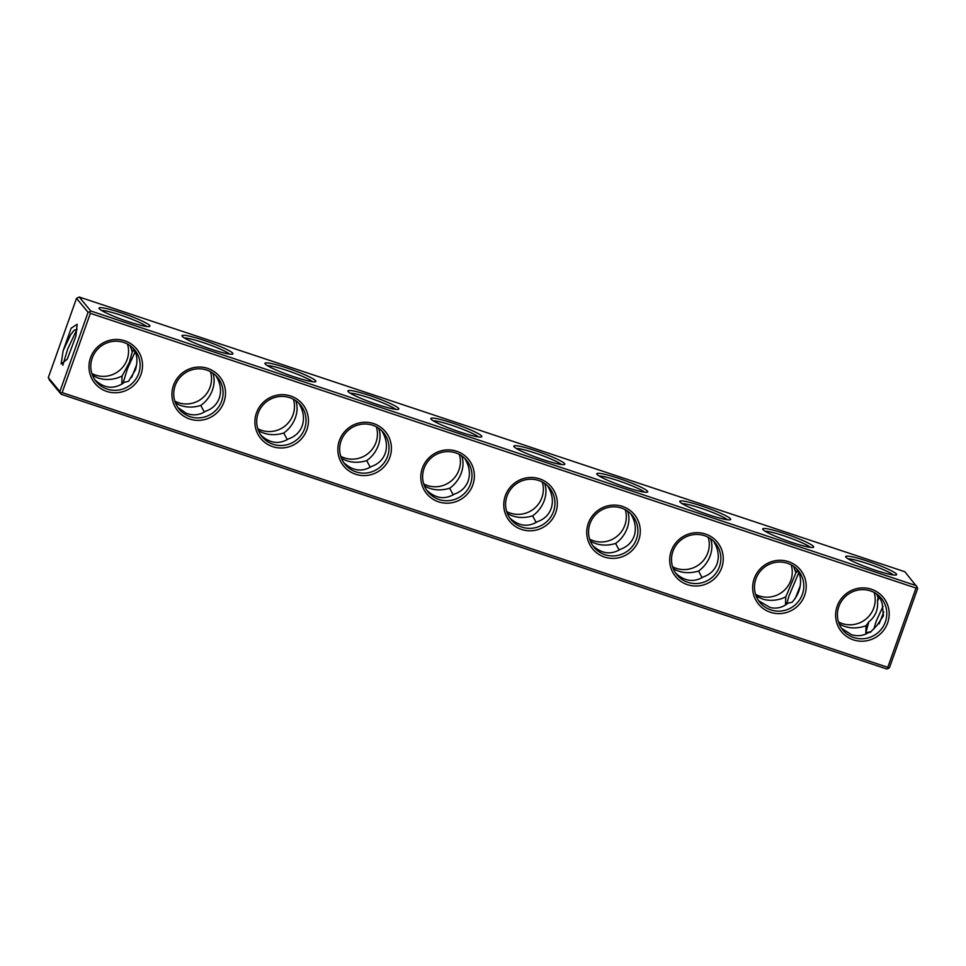 <?xml version="1.0" encoding="UTF-8"?>
<svg xmlns="http://www.w3.org/2000/svg" width="966" height="966" viewBox="0 0 966 966"><rect width="100%" height="100%" fill="white"/><g stroke="black" fill="none" stroke-linecap="round" stroke-linejoin="round"><path stroke-width="1.45" d="M841.64 628.371L851.42 634.65C857.651 636.594 863.471 635.833 868.905 632.344L870.318 632.332L876.947 625.509L883.431 615.801L882.248 603.786L879.664 596.553M839.225 623.915C846.747 628.274 855.164 629.059 864.473 626.27L866.055 625.714L865.838 632.839L868.784 621.85C875.438 616.574 878.336 609.606 877.502 600.937L879.833 596.831M871.199 631.583L865.838 632.839M873.832 629.12L876.162 621.235L883.021 606.346M879.169 623.867L883.757 611.985M868.784 621.85L866.055 625.714M879.036 595.95L877.925 597.157L876.56 593.981M877.502 600.937L878.348 596.65M785.479 605.03L785.769 596.928L795.912 572.838L797.759 570.834M795.308 598.34L800.367 585.505M786.638 604.257L788.872 596.179L798.761 572.802M796.696 568.95L799.691 574.685C802.034 584.454 799.534 593.631 792.18 602.229L788.111 603.074L786.324 604.475C781.361 607.843 775.964 608.858 770.131 607.517L758.672 600.767M838.524 621.959A24.899 24.319 140.4 0 0 874.121 592.484M756.269 596.312L763.357 599.331C769.322 600.84 775.384 600.611 781.518 598.666L785.769 596.928M795.912 572.838L793.593 566.366M796.576 572.041L795.175 570.157M838.874 606.479A24.899 24.319 140.4 0 0 877.623 632.947A24.899 24.319 140.4 0 0 857.977 590.093A24.899 24.319 140.4 0 0 838.874 606.479M893.308 574.951A24.899 2.777 19.6 0 0 871.368 564.977A24.899 2.777 19.6 0 0 848.063 558.843M917.205 587.219L917.7 588.379L889.481 667.639L888.273 668.484L887.778 667.325L62.138 392.594L60.641 393.09L61.136 394.249L49.58 380.278L48.3 377.621L76.519 298.361L79.224 297.021L904.864 571.751L917.205 587.219L915.997 588.065L887.778 667.325M755.569 594.356A24.899 24.319 140.4 0 0 791.166 564.881M810.341 547.348A24.899 2.777 19.6 0 0 788.413 537.374A24.899 2.777 19.6 0 0 765.108 531.24M755.919 578.875A24.899 24.319 140.4 0 0 794.656 605.332A24.899 24.319 140.4 0 0 775.01 562.49A24.899 24.319 140.4 0 0 755.919 578.875M837.184 606.165A27.036 26.408 140.4 0 0 867.202 640.675A27.036 26.408 140.4 0 0 882.815 596.831A27.036 26.408 140.4 0 0 837.184 606.165M845.926 557.201A27.036 3.019 19.6 0 0 871.066 568.769A27.036 3.019 19.6 0 0 896.351 574.927A27.036 3.019 19.6 0 0 872.165 562.755A27.036 3.019 19.6 0 0 845.733 556.899A27.036 3.019 19.6 0 0 845.926 557.201M61.136 394.249L886.776 668.979L888.273 668.484M713.741 541.346L715.106 543.894C718.547 550.753 719.187 557.406 717.038 563.854C714.635 570.194 710.082 574.529 703.369 576.871C693.878 582.643 684.665 581.411 675.717 573.164M702.101 577.692L698.551 571.063C703.972 567.151 707.873 562.019 710.239 555.631C712.34 549.509 712.437 543.858 710.541 538.702M762.971 529.597A27.036 3.019 19.6 0 0 788.099 541.153A27.036 3.019 19.6 0 0 813.384 547.324A27.036 3.019 19.6 0 0 789.198 535.152A27.036 3.019 19.6 0 0 762.766 529.296A27.036 3.019 19.6 0 0 762.971 529.597M754.217 578.562A27.036 26.408 140.4 0 0 784.247 613.072A27.036 26.408 140.4 0 0 799.848 569.228A27.036 26.408 140.4 0 0 754.217 578.562M915.997 588.065L90.369 313.334L62.138 392.594M671.249 550.958A27.036 26.408 140.4 0 0 701.28 585.468A27.036 26.408 140.4 0 0 716.893 541.624A27.036 26.408 140.4 0 0 671.249 550.958M588.294 523.355A27.036 26.408 140.4 0 0 618.325 557.853A27.036 26.408 140.4 0 0 633.925 514.021A27.036 26.408 140.4 0 0 588.294 523.355M505.327 495.739A27.036 26.408 140.4 0 0 535.357 530.249A27.036 26.408 140.4 0 0 550.97 486.417A27.036 26.408 140.4 0 0 505.327 495.739M422.371 468.136A27.036 26.408 140.4 0 0 452.39 502.646A27.036 26.408 140.4 0 0 468.003 458.802A27.036 26.408 140.4 0 0 422.371 468.136M339.404 440.532A27.036 26.408 140.4 0 0 369.435 475.043A27.036 26.408 140.4 0 0 385.048 431.198A27.036 26.408 140.4 0 0 339.404 440.532M256.449 412.929A27.036 26.408 140.4 0 0 286.467 447.439A27.036 26.408 140.4 0 0 302.08 403.595A27.036 26.408 140.4 0 0 256.449 412.929M173.482 385.325A27.036 26.408 140.4 0 0 203.512 419.824A27.036 26.408 140.4 0 0 219.125 375.991A27.036 26.408 140.4 0 0 173.482 385.325M90.526 357.722A27.036 26.408 140.4 0 0 120.545 392.22A27.036 26.408 140.4 0 0 136.158 348.388A27.036 26.408 140.4 0 0 90.526 357.722M916.42 585.722L90.792 310.992L79.224 297.021M680.004 501.994A27.036 3.019 19.6 0 0 705.144 513.55A27.036 3.019 19.6 0 0 730.417 519.72A27.036 3.019 19.6 0 0 706.243 507.548A27.036 3.019 19.6 0 0 679.81 501.692A27.036 3.019 19.6 0 0 680.004 501.994M597.048 474.391A27.036 3.019 19.6 0 0 622.176 485.946A27.036 3.019 19.6 0 0 647.462 492.105A27.036 3.019 19.6 0 0 623.275 479.945A27.036 3.019 19.6 0 0 596.843 474.089A27.036 3.019 19.6 0 0 597.048 474.391M514.081 446.787A27.036 3.019 19.6 0 0 539.221 458.343A27.036 3.019 19.6 0 0 564.494 464.501A27.036 3.019 19.6 0 0 540.32 452.33A27.036 3.019 19.6 0 0 513.888 446.485A27.036 3.019 19.6 0 0 514.081 446.787M431.126 419.172A27.036 3.019 19.6 0 0 456.254 430.739A27.036 3.019 19.6 0 0 481.539 436.898A27.036 3.019 19.6 0 0 457.353 424.726A27.036 3.019 19.6 0 0 430.921 418.87A27.036 3.019 19.6 0 0 431.126 419.172M348.158 391.568A27.036 3.019 19.6 0 0 373.299 403.124A27.036 3.019 19.6 0 0 398.572 409.294A27.036 3.019 19.6 0 0 374.397 397.123A27.036 3.019 19.6 0 0 347.953 391.266A27.036 3.019 19.6 0 0 348.158 391.568M265.203 363.965A27.036 3.019 19.6 0 0 290.331 375.52A27.036 3.019 19.6 0 0 315.616 381.691A27.036 3.019 19.6 0 0 291.43 369.519A27.036 3.019 19.6 0 0 264.998 363.663A27.036 3.019 19.6 0 0 265.203 363.965M182.236 336.361A27.036 3.019 19.6 0 0 207.376 347.917A27.036 3.019 19.6 0 0 232.649 354.087A27.036 3.019 19.6 0 0 208.463 341.916A27.036 3.019 19.6 0 0 182.031 336.059A27.036 3.019 19.6 0 0 182.236 336.361M99.281 308.758A27.036 3.019 19.6 0 0 124.409 320.314A27.036 3.019 19.6 0 0 149.694 326.472A27.036 3.019 19.6 0 0 125.508 314.312A27.036 3.019 19.6 0 0 99.075 308.456A27.036 3.019 19.6 0 0 99.281 308.758M90.369 313.334L89.584 311.837L88.087 312.32L59.856 391.58L60.641 393.09M90.792 310.992L89.584 311.837M91.879 373.516A24.899 24.319 140.4 0 0 127.476 344.041M174.834 401.119A24.899 24.319 140.4 0 0 210.431 371.644M257.801 428.723A24.899 24.319 140.4 0 0 293.398 399.248M340.757 456.326A24.899 24.319 140.4 0 0 376.354 426.851M423.724 483.93A24.899 24.319 140.4 0 0 459.321 454.467M506.679 511.533A24.899 24.319 140.4 0 0 542.276 482.07M589.646 539.149A24.899 24.319 140.4 0 0 625.243 509.674M672.602 566.752A24.899 24.319 140.4 0 0 708.199 537.277M672.952 551.272A24.899 24.319 140.4 0 0 711.701 577.728A24.899 24.319 140.4 0 0 692.054 534.886A24.899 24.319 140.4 0 0 672.952 551.272M727.386 519.744A24.899 2.777 19.6 0 0 705.446 509.77A24.899 2.777 19.6 0 0 682.141 503.636M698.551 571.063C689.241 573.84 680.825 573.055 673.302 568.696M589.997 523.657A24.899 24.319 140.4 0 0 628.733 550.125A24.899 24.319 140.4 0 0 609.087 507.283A24.899 24.319 140.4 0 0 589.997 523.657M507.029 496.053A24.899 24.319 140.4 0 0 545.778 522.521A24.899 24.319 140.4 0 0 526.132 479.667A24.899 24.319 140.4 0 0 507.029 496.053M424.074 468.45A24.899 24.319 140.4 0 0 462.811 494.918A24.899 24.319 140.4 0 0 443.165 452.064A24.899 24.319 140.4 0 0 424.074 468.45M341.107 440.846A24.899 24.319 140.4 0 0 379.843 467.315A24.899 24.319 140.4 0 0 360.197 424.46A24.899 24.319 140.4 0 0 341.107 440.846M258.151 413.243A24.899 24.319 140.4 0 0 296.888 439.699A24.899 24.319 140.4 0 0 277.242 396.857A24.899 24.319 140.4 0 0 258.151 413.243M175.184 385.627A24.899 24.319 140.4 0 0 213.921 412.096A24.899 24.319 140.4 0 0 194.275 369.254A24.899 24.319 140.4 0 0 175.184 385.627M92.229 358.024A24.899 24.319 140.4 0 0 130.965 384.492A24.899 24.319 140.4 0 0 111.319 341.65A24.899 24.319 140.4 0 0 92.229 358.024M88.087 312.32L76.519 298.361M644.419 492.141A24.899 2.777 19.6 0 0 622.49 482.167A24.899 2.777 19.6 0 0 599.186 476.033M561.463 464.537A24.899 2.777 19.6 0 0 539.523 454.563A24.899 2.777 19.6 0 0 516.218 448.429M478.496 436.922A24.899 2.777 19.6 0 0 456.568 426.948A24.899 2.777 19.6 0 0 433.263 420.814M395.541 409.318A24.899 2.777 19.6 0 0 373.6 399.344A24.899 2.777 19.6 0 0 350.296 393.21M312.573 381.715A24.899 2.777 19.6 0 0 290.633 371.741A24.899 2.777 19.6 0 0 267.341 365.607M229.606 354.111A24.899 2.777 19.6 0 0 207.678 344.137A24.899 2.777 19.6 0 0 184.373 338.003M146.651 326.508A24.899 2.777 19.6 0 0 124.711 316.534A24.899 2.777 19.6 0 0 101.418 310.4M59.856 391.58L48.3 377.621M75.891 336.18L77.159 324.262L71.158 328.199L63.116 350.755L61.124 364.049L67.294 359.123L75.891 336.192M204.321 412.059L200.783 405.43C206.205 401.518 210.093 396.386 212.46 389.998C214.561 383.876 214.669 378.225 212.774 373.069M200.783 405.43C193.285 407.761 186.124 407.604 179.302 404.983L175.534 403.064M287.288 439.663L283.75 433.034C289.172 429.133 293.06 423.989 295.427 417.614C297.528 411.48 297.637 405.829 295.741 400.673M283.75 433.034C274.441 435.811 266.024 435.026 258.502 430.667M370.244 467.266L366.706 460.637C372.127 456.737 376.028 451.593 378.382 445.217C380.483 439.083 380.592 433.444 378.696 428.276M366.706 460.637C357.396 463.426 348.98 462.629 341.457 458.282M453.211 494.87L449.673 488.241C455.095 484.34 458.983 479.196 461.35 472.821C463.451 466.687 463.559 461.048 461.663 455.88M449.673 488.241C440.363 491.03 431.947 490.245 424.424 485.886M536.178 522.473L532.628 515.844C538.05 511.944 541.95 506.8 544.305 500.424C546.418 494.29 546.514 488.651 544.619 483.495M532.628 515.844C523.318 518.633 514.902 517.848 507.379 513.489M619.134 550.089L615.596 543.46C621.017 539.547 624.905 534.415 627.272 528.028C629.373 521.906 629.482 516.255 627.586 511.099M615.596 543.46C606.286 546.237 597.869 545.452 590.347 541.093M630.774 513.731L632.138 516.291C635.592 523.149 636.232 529.803 634.07 536.251C631.679 542.59 627.115 546.925 620.401 549.268C610.923 555.039 601.697 553.808 592.75 545.561M509.782 517.957C518.742 526.204 527.955 527.436 537.446 521.652C544.16 519.322 548.712 514.987 551.115 508.635C553.264 502.187 552.624 495.546 549.183 488.687L547.819 486.127M426.827 490.342C435.775 498.601 445 499.833 454.479 494.049C461.193 491.718 465.757 487.371 468.148 481.032C470.309 474.584 469.669 467.93 466.216 461.084L464.851 458.524M343.86 462.738C352.819 470.985 362.033 472.229 371.512 466.445C378.237 464.115 382.79 459.768 385.192 453.428C387.342 446.98 386.702 440.327 383.26 433.48L381.896 430.921M260.905 435.135C269.852 443.382 279.077 444.614 288.556 438.842C295.27 436.499 299.834 432.164 302.225 425.825C304.387 419.377 303.735 412.724 300.293 405.877L298.929 403.317M177.937 407.531L186.088 413.182C193.007 415.923 199.515 415.283 205.589 411.238C212.315 408.896 216.867 404.561 219.258 398.221C221.419 391.773 220.779 385.12 217.338 378.261L215.973 375.714M77.111 329.189L74.104 330.336L70.687 334.683L63.116 350.755M77.038 329.152L67.692 348.992L62.826 365.293M92.579 375.46L97.977 377.984C104.4 380.012 111.018 379.964 117.828 377.815L122.066 376.088L129.42 362.298L132.221 351.998L131.485 349.306L132.873 351.201L132.221 351.998M129.927 345.574L131.485 349.306M133.006 348.098L135.989 353.834C137.353 358.096 137.196 363.385 135.542 369.688L128.49 381.389L124.421 382.234L122.634 383.623C113.155 389.407 103.93 388.175 94.982 379.928M135.059 351.95L127.44 368.819L122.936 383.405M122.066 376.088L121.776 384.19M132.885 351.201L134.069 349.994M136.677 364.653L131.618 377.489"/></g></svg>
